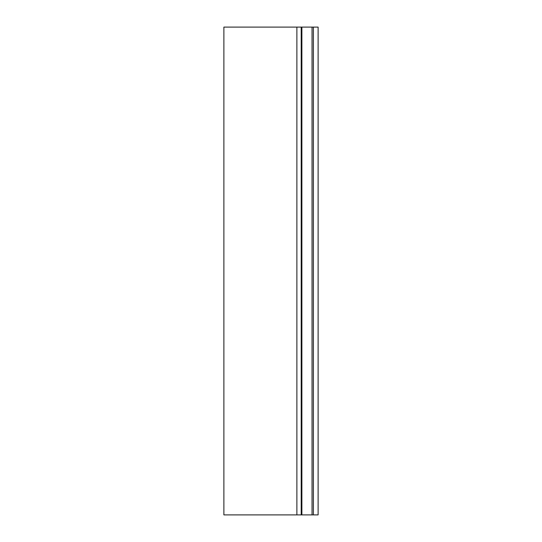 <?xml version="1.0" encoding="UTF-8"?>
<svg xmlns="http://www.w3.org/2000/svg" width="542" height="542" viewBox="0 0 542 542"><rect width="100%" height="100%" fill="white"/><g stroke="black" fill="none" stroke-linecap="round" stroke-linejoin="round"><path stroke-width="0.81" d="M312.043 27.1L223.88 27.1L223.88 514.9L296.88 514.9L296.88 27.1L296.88 514.9L318.12 514.9L318.12 27.1L312.043 27.1L312.043 514.9M301.88 27.1L301.88 514.9M301.203 27.1L301.203 514.9M313.384 514.9L313.384 27.1"/></g></svg>
